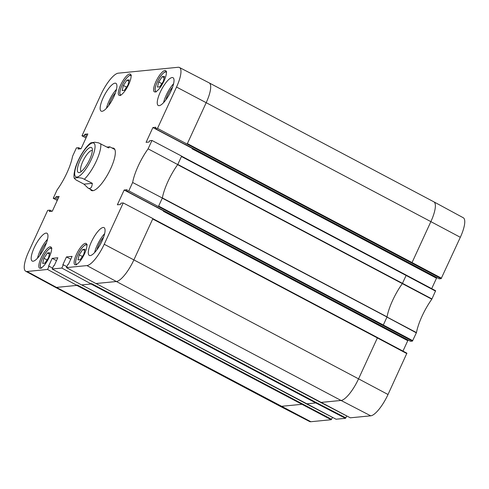 <?xml version="1.0" encoding="UTF-8"?>
<svg xmlns="http://www.w3.org/2000/svg" width="489" height="489" viewBox="0 0 489 489"><rect width="100%" height="100%" fill="white"/><g stroke="black" fill="none" stroke-linecap="round" stroke-linejoin="round"><path stroke-width="0.73" d="M43.906 258.278L47.433 252.96L49.731 252.734L48.478 257.831L44.945 263.143L42.647 263.375L43.906 258.278L47.066 259.952M47.433 252.96L49.42 254.011M79.2 254.806L82.733 249.488L85.031 249.262L83.772 254.353L80.245 259.671L77.947 259.897L79.2 254.806L82.366 256.474M82.733 249.488L84.713 250.533M123.399 85.447L126.926 80.129L129.224 79.903L127.971 85L124.438 90.318L122.14 90.544L123.399 85.447L126.559 87.121M126.926 80.129L128.913 81.18M158.693 81.975L162.226 76.657L164.524 76.431L163.265 81.522L159.738 86.84L157.44 87.066L158.693 81.975L161.859 83.643M162.226 76.657L164.206 77.702M81.345 171.45A11.773 3.417 117.9 0 1 81.327 171.437A11.773 3.417 117.9 0 1 83.815 159.432A11.773 3.417 117.9 0 1 92.342 150.624A11.773 3.417 117.9 0 1 92.366 150.636M79.065 172.593A14.108 4.095 -62.1 0 0 79.67 172.452A14.108 4.095 -62.1 0 0 88.485 161.908A14.108 4.095 -62.1 0 0 92.25 148.693A14.108 4.095 -62.1 0 0 81.639 157.342A14.108 4.095 -62.1 0 0 79.065 172.593M92.329 183.326C91.92 187.672 90.471 189.231 87.989 188.014L83.974 184.151L76.088 179.976L74.444 178.448L75.294 177.929L78.466 177.617L82.28 178.247L92.329 183.326L83.974 184.151M106.999 147.079L109.799 146.822L108.613 147.929L98.564 142.849L94.75 142.22L90.868 142.819M86.003 137.965L81.975 135.826L100.985 94.493A23.001 6.681 117.9 0 1 118.265 73.173L178.149 67.274A23.001 6.681 117.9 0 1 179.445 67.488A23.001 6.681 117.9 0 1 176.529 87.054L157.513 128.387L441.157 278.644L460.326 237.293A23.001 6.681 -62.1 0 0 463.272 217.746L433.853 201.829A23.301 6.767 117.9 0 1 430.87 221.633L206.193 102.69L187.183 144.029M115.502 92.714A11.626 3.374 -62.1 0 0 108.711 105.538M116.492 89.328A15.727 4.566 -62.1 0 0 106.468 108.258M46.541 242.636A11.626 3.374 -62.1 0 0 39.756 255.46M47.531 239.249A15.727 4.566 -62.1 0 0 37.512 258.186M103.65 237.012A11.626 3.374 -62.1 0 0 96.865 249.836M104.646 233.626A15.727 4.566 -62.1 0 0 94.621 252.562M172.611 87.091A11.626 3.374 -62.1 0 0 165.82 99.915M173.601 83.705A15.727 4.566 -62.1 0 0 163.577 102.635M102.06 111.284A15.727 4.566 117.9 0 1 101.162 111.131A15.727 4.566 117.9 0 1 104.487 95.092A15.727 4.566 117.9 0 1 115.881 83.326A15.727 4.566 117.9 0 1 113.24 98.038A15.727 4.566 117.9 0 1 102.06 111.284M33.099 261.212A15.727 4.566 117.9 0 1 32.207 261.053A15.727 4.566 117.9 0 1 35.532 245.013A15.727 4.566 117.9 0 1 46.926 233.253A15.727 4.566 117.9 0 1 44.285 247.96A15.727 4.566 117.9 0 1 33.099 261.212M90.214 255.588A15.727 4.566 117.9 0 1 89.316 255.429A15.727 4.566 117.9 0 1 92.641 239.39A15.727 4.566 117.9 0 1 104.035 227.629A15.727 4.566 117.9 0 1 101.394 242.336A15.727 4.566 117.9 0 1 90.214 255.588M159.169 105.661A15.727 4.566 117.9 0 1 158.277 105.508A15.727 4.566 117.9 0 1 161.596 89.469A15.727 4.566 117.9 0 1 172.996 77.702A15.727 4.566 117.9 0 1 170.349 92.415A15.727 4.566 117.9 0 1 159.169 105.661M75.569 264.781A11.999 3.484 117.9 0 1 74.884 264.665A11.999 3.484 117.9 0 1 77.421 252.428A11.999 3.484 117.9 0 1 86.119 243.449A11.999 3.484 117.9 0 1 84.102 254.671A11.999 3.484 117.9 0 1 75.569 264.781M40.275 268.253A11.999 3.484 117.9 0 1 39.591 268.137A11.999 3.484 117.9 0 1 42.127 255.9A11.999 3.484 117.9 0 1 50.819 246.927A11.999 3.484 117.9 0 1 48.802 258.149A11.999 3.484 117.9 0 1 40.275 268.253M119.768 95.428A11.999 3.484 117.9 0 1 119.084 95.306A11.999 3.484 117.9 0 1 121.62 83.069A11.999 3.484 117.9 0 1 130.312 74.096A11.999 3.484 117.9 0 1 128.295 85.318A11.999 3.484 117.9 0 1 119.768 95.428M155.062 91.95A11.999 3.484 117.9 0 1 154.377 91.834A11.999 3.484 117.9 0 1 156.914 79.597A11.999 3.484 117.9 0 1 165.612 70.618A11.999 3.484 117.9 0 1 163.595 81.84A11.999 3.484 117.9 0 1 155.062 91.95M112.158 148.069A23.888 6.938 117.9 0 1 113.778 148.271A23.888 6.938 117.9 0 1 109.762 170.606A23.888 6.938 117.9 0 1 92.782 190.722A23.888 6.938 117.9 0 1 91.425 190.49A23.888 6.938 117.9 0 1 90.349 189.261M192.464 148.399L192.11 148.833L436.494 278.21L436.848 277.776L192.464 148.399L192.11 148.833M163.729 210.869L163.381 211.303L407.765 340.68L408.113 340.246L163.729 210.869L163.381 211.303M181.59 156.187L406.17 275.069L406.108 275.46L181.437 156.523L181.627 156.101L151.963 140.465L149.726 140.685L149.102 142.036L146.089 142.336L152.886 127.55L155.899 127.256L155.282 128.607L439.238 278.834L185.001 144.243M437.166 277.746L436.848 277.776M152.886 127.55L192.305 148.418M151.963 140.465L148.106 148.845A31.767 9.224 -62.1 0 0 132.635 182.476L128.784 190.857L412.423 341.114L410.503 341.304L126.547 191.077L128.784 190.857M181.437 156.523L177.733 164.573L148.106 148.845M436.494 278.21L431.701 288.638M346.719 415.937L345.821 417.887L316.132 402.508L91.461 283.565L91.266 283.981L61.834 268.058L63.332 264.793L62.818 264.842L66.455 256.933L72.091 256.377L68.448 264.286L67.934 264.341L66.431 267.605L95.868 283.528L116.376 281.511L86.938 265.588L66.431 267.605M66.455 256.933L70.783 259.219M91.266 283.981L81.59 284.934L52.152 269.011L61.834 268.058M332.441 417.343L331.548 419.293L77.183 284.971L76.993 285.387L47.555 269.463L49.059 266.199L52.586 268.07M47.555 269.463L27.048 271.487A23.001 6.681 117.9 0 1 25.728 271.254A23.001 6.681 117.9 0 1 28.674 251.707L47.684 210.374L49.921 210.154L51.981 211.242M76.993 285.387L56.486 287.41L27.048 271.487M49.059 266.199L48.539 266.248L52.182 258.339L57.812 257.782L54.175 265.692L53.656 265.747L52.152 269.011M81.975 135.826L84.206 135.606L86.522 136.828M57.268 200.435L53.24 198.296L57.097 189.915A31.767 9.224 -62.1 0 0 72.561 156.284L76.418 147.904L78.656 147.684L80.709 148.772M84.206 135.606L84.829 134.249L87.843 133.955L81.046 148.742L78.032 149.035L78.656 147.684M53.24 198.296L55.477 198.076L56.101 196.719L59.114 196.425L52.311 211.205L49.297 211.505L49.921 210.154M56.101 196.719L58.411 197.947M152.855 218.65L377.435 337.532L377.38 337.93L152.702 218.986L152.892 218.571L123.228 202.935L120.991 203.155L120.367 204.506L117.354 204.805L124.157 190.019L127.171 189.72L126.547 191.077M177.733 164.573A31.461 9.132 -62.1 0 0 177.648 164.683A31.461 9.132 -62.1 0 0 162.366 197.923A31.461 9.132 -62.1 0 0 162.342 198.027L158.448 206.492M162.342 198.027L132.635 182.476M123.228 202.935L104.218 244.268A23.001 6.681 117.9 0 1 86.938 265.588M155.282 128.607L157.513 128.387M412.423 341.114L416.457 332.612A31.767 9.224 117.9 0 1 431.824 299.195L435.626 290.729L406.188 275.087M408.431 340.216L408.113 340.246M407.765 340.68L402.967 351.108M350.344 417.808L370.735 415.827A23.001 6.681 -62.1 0 0 388.015 394.507L406.897 353.192L377.453 337.557M336.065 419.214L345.472 418.315L345.821 417.887M301.86 403.914L301.505 404.348L281.163 406.347A23.301 6.767 117.9 0 1 279.855 406.133L309.555 421.512A23.001 6.681 -62.1 0 0 310.851 421.726L331.194 419.721L331.548 419.293M441.157 278.644L439.238 278.834M124.157 190.019L163.571 210.887M63.332 264.793L66.865 266.664M52.182 258.339L56.504 260.625M55.477 198.076L57.788 199.298M84.829 134.249L87.146 135.477M41.406 267.838A10.954 3.179 117.9 0 1 42.641 258.033A10.954 3.179 117.9 0 1 50.691 248.265A10.954 3.179 117.9 0 1 51.596 248.595M76.706 264.366A10.954 3.179 117.9 0 1 77.94 254.561A10.954 3.179 117.9 0 1 85.991 244.793A10.954 3.179 117.9 0 1 86.889 245.123M120.899 95.007A10.954 3.179 117.9 0 1 122.134 85.202A10.954 3.179 117.9 0 1 130.184 75.434A10.954 3.179 117.9 0 1 131.089 75.771M156.199 91.535A10.954 3.179 117.9 0 1 157.434 81.73A10.954 3.179 117.9 0 1 165.484 71.962A10.954 3.179 117.9 0 1 166.382 72.293M91.37 159.347A19.108 5.55 117.9 0 1 74.811 175.099A19.108 5.55 117.9 0 1 88.411 145.52A19.108 5.55 117.9 0 1 91.37 159.347M100.728 143.754A23.301 6.767 117.9 0 1 96.339 161.083A23.301 6.767 117.9 0 1 84.45 179.157M179.445 67.488L209.145 82.867A23.301 6.767 117.9 0 1 209.164 82.879A23.301 6.767 117.9 0 1 206.193 102.69L176.529 87.054M152.702 218.986L133.882 259.903L104.218 244.268M406.836 353.59L377.38 337.93L358.559 378.847L133.882 259.903A23.301 6.767 117.9 0 1 116.376 281.511L341.047 400.454L320.705 402.453L96.027 283.516M310.851 421.726L56.486 287.41A23.301 6.767 117.9 0 1 55.159 287.177A23.301 6.767 117.9 0 1 55.147 287.171L25.728 271.254M435.571 291.12L406.108 275.46L402.325 283.626L177.648 164.683M431.824 299.195L402.325 283.626A31.461 9.132 -62.1 0 0 387.037 316.86L162.366 197.923M416.457 332.612L162.281 198.161M416.371 332.856L386.958 317.104L383.315 325.02L158.638 206.077M412.771 340.68L383.315 325.02L382.966 325.454M388.015 394.507L358.559 378.847A23.301 6.767 117.9 0 1 341.047 400.454L370.735 415.827M350.393 417.832L320.656 402.429M316.132 402.508L315.784 402.942L91.113 283.999M345.472 418.315L315.784 402.942L306.426 403.859L81.749 284.922M336.114 419.238L306.383 403.835M331.194 419.721L76.834 285.405M279.855 406.133A23.301 6.767 117.9 0 1 279.836 406.121L55.159 287.177M209.164 82.879L433.841 201.823A23.301 6.767 117.9 0 1 433.853 201.829M460.326 237.293L430.87 221.633L412.05 262.55L187.373 143.607M441.506 278.21L412.05 262.55L411.695 262.984M431.97 298.95L177.794 164.438M51.926 248.167L51.039 248.015C50.679 247.355 46.076 250.912 43.374 256.529C40.202 262.844 40.153 265.833 40.287 266.407L41.241 268.357M87.225 244.696L86.339 244.537C85.978 243.877 81.37 247.434 78.674 253.051C75.502 259.366 75.447 262.361 75.581 262.929L76.541 264.879M131.419 75.343L130.532 75.184C130.172 74.524 125.569 78.081 122.867 83.698C119.695 90.013 119.646 93.008 119.781 93.576L120.734 95.526M166.718 71.865L165.832 71.706C165.471 71.046 160.863 74.603 158.167 80.22C154.995 86.535 154.94 89.53 155.074 90.098L156.034 92.048M87.989 188.014L93.044 190.686M109.799 146.822L114.848 149.493M74.462 178.644C73.558 177.006 73.894 173.283 75.471 167.482C78.925 156.822 86.064 146.156 90.899 142.794M152.764 218.595L406.897 353.192M96.003 283.51L350.362 417.826M81.724 284.916L336.09 419.232M181.492 156.125L435.626 290.729M156.254 206.713L410.479 341.298"/></g></svg>
